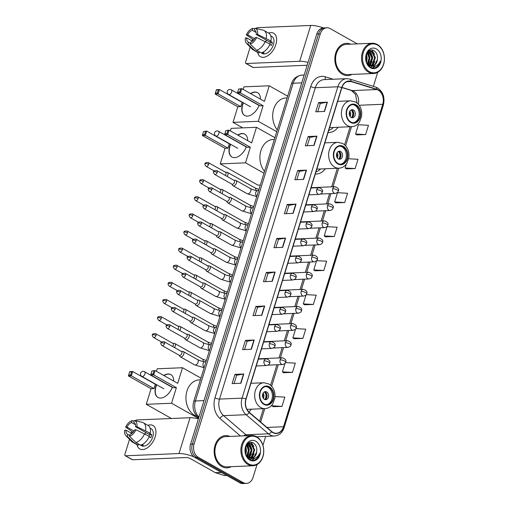 <?xml version="1.0" encoding="UTF-8"?>
<svg xmlns="http://www.w3.org/2000/svg" width="509" height="509" viewBox="0 0 509 509"><rect width="100%" height="100%" fill="white"/><g stroke="black" fill="none" stroke-linecap="round" stroke-linejoin="round"><path stroke-width="0.76" d="M315.306 174.027A17.828 13.476 87.6 0 0 316.274 174.027A17.828 13.476 87.6 0 0 325.327 168.772M248.806 411.902A17.828 13.476 87.6 0 0 251.363 409.191M328.076 132.512A17.828 13.476 87.6 0 0 329.049 132.518A17.828 13.476 87.6 0 0 338.097 127.256M357.331 43.882L330.214 28.612A10.091 7.629 87.6 0 0 326.943 27.798L323.425 27.944A10.091 7.629 87.6 0 0 316.763 34.039L190.576 444.217A10.091 7.629 87.6 0 0 194.807 457.476L239.65 482.736A10.091 7.629 87.6 0 0 242.92 483.55L244.683 483.474A10.091 7.629 87.6 0 1 241.412 482.659A10.091 7.629 87.6 0 0 244.683 483.474L246.445 483.404A10.091 7.629 87.6 0 0 253.1 477.308L257.013 464.59M325.181 27.868A10.091 7.629 87.6 0 0 318.526 33.963L192.338 444.147A10.091 7.629 87.6 0 0 196.569 457.4L241.412 482.659L196.569 457.4A10.091 7.629 87.6 0 1 192.338 444.147L318.526 33.963A10.091 7.629 87.6 0 1 325.181 27.868M350.644 44.162A16.148 12.203 87.6 0 0 346.355 43.335A16.148 12.203 87.6 0 0 334.986 56.461A16.148 12.203 87.6 0 0 342.474 74.295A16.148 12.203 87.6 0 0 347.711 75.599A16.148 12.203 87.6 0 0 351.91 74.416A16.148 12.203 87.6 0 1 347.711 75.599A16.148 12.203 87.6 0 1 342.474 74.295A16.148 12.203 87.6 0 1 334.986 56.461A16.148 12.203 87.6 0 1 346.355 43.335A16.148 12.203 87.6 0 1 350.644 44.162M229.966 436.429A16.148 12.203 87.6 0 0 225.678 435.602A16.148 12.203 87.6 0 0 214.308 448.728A16.148 12.203 87.6 0 0 221.797 466.556A16.148 12.203 87.6 0 0 227.033 467.866A16.148 12.203 87.6 0 0 231.232 466.677A16.148 12.203 87.6 0 1 227.033 467.866L227.033 467.866A16.148 12.203 87.6 0 1 221.797 466.556A16.148 12.203 87.6 0 1 214.308 448.728A16.148 12.203 87.6 0 1 225.678 435.602A16.148 12.203 87.6 0 1 229.966 436.429M378.219 90.144A10.765 8.138 -92.4 0 1 382.73 104.281L283.532 426.739A10.765 8.138 -92.4 0 1 276.425 433.242A10.765 8.138 -92.4 0 1 271.672 431.479L249.308 412.366A10.765 8.138 -92.4 0 1 246.057 399.12L341.844 87.764A10.765 8.138 -92.4 0 1 348.945 81.262A10.765 8.138 -92.4 0 1 351.076 81.548L376.864 89.552A10.765 8.138 -92.4 0 1 378.219 90.144M378.295 89.896A11.033 8.341 87.6 0 0 376.902 89.291L351.121 81.287A11.033 8.341 87.6 0 0 341.654 87.663L245.872 399.011A11.033 8.341 87.6 0 0 249.2 412.589L271.564 431.708A11.033 8.341 87.6 0 0 283.717 426.847L382.921 104.383A11.033 8.341 87.6 0 0 378.295 89.896M273.212 406.691L281.999 406.379L284.849 397.109L275.051 396.581M283.659 372.715L292.446 372.403L295.296 363.133L285.517 362.605M294.113 338.739L302.9 338.428L305.75 329.158L295.914 328.623M304.567 304.764L313.353 304.452L316.204 295.182L306.291 294.641M356.828 134.885L365.615 134.573L368.465 125.303L358.412 124.756L355.562 134.026L356.898 134.936M346.374 168.861L355.161 168.549L358.012 159.279L348.684 158.77M335.921 202.837L344.708 202.525L347.558 193.255L337.512 192.707L334.661 201.978L335.997 202.887M325.474 236.812L334.26 236.5L337.111 227.23L327.058 226.683L324.208 235.953L325.544 236.863M315.02 270.788L323.807 270.476L326.657 261.206L316.63 260.665M326.943 27.798A10.091 7.629 87.6 0 0 320.288 33.893L194.094 444.071A10.091 7.629 87.6 0 0 198.325 457.33L243.168 482.583A10.091 7.629 87.6 0 0 246.445 483.404M262.943 445.324L265.692 436.385M373.371 86.377L377.691 72.323M261.83 315.294L253.03 315.663L255.881 306.399L264.686 306.03L261.83 315.294M251.382 349.269L242.577 349.638L245.427 340.375L254.233 340.006L251.382 349.269M240.929 383.245L232.123 383.614L234.973 374.35L243.779 373.981L240.929 383.245M293.19 213.366L284.385 213.735L287.235 204.465L296.041 204.103L293.19 213.366M303.644 179.391L294.838 179.76L297.689 170.49L306.494 170.127L303.644 179.391M314.098 145.415L305.292 145.784L308.142 136.514L316.948 136.151L314.098 145.415M324.545 111.439L315.745 111.808L318.596 102.538L327.395 102.175L324.545 111.439M272.283 281.318L263.484 281.687L266.334 272.423L275.134 272.054L272.283 281.318M282.737 247.342L273.937 247.711L276.788 238.441L285.587 238.078L282.737 247.342M276.788 238.441L278.448 239.383M275.916 247.628L278.455 239.357L285.314 238.104A2.691 0.744 17.1 0 1 285.587 238.078M266.334 272.423L268.001 273.358M265.463 281.604L268.008 273.333L274.86 272.08A2.691 0.744 17.1 0 1 275.134 272.054M318.596 102.538L320.263 103.48M317.724 111.725L320.269 103.454L327.122 102.201A2.691 0.744 17.1 0 1 327.395 102.175M308.142 136.514L309.809 137.455M307.271 145.701L309.816 137.43L316.668 136.177A2.691 0.744 17.1 0 1 316.948 136.151M297.689 170.49L299.356 171.431M296.817 179.677L299.362 171.406L306.214 170.152A2.691 0.744 17.1 0 1 306.494 170.127M287.235 204.465L288.902 205.407M286.363 213.653L288.908 205.381L295.761 204.128A2.691 0.744 17.1 0 1 296.041 204.103M234.973 374.35L236.64 375.286M234.102 383.531L236.647 375.26L243.499 374.007A2.691 0.744 17.1 0 1 243.779 373.981M245.427 340.375L247.094 341.31M244.555 349.556L247.1 341.284L253.953 340.031A2.691 0.744 17.1 0 1 254.233 340.006M255.881 306.399L257.548 307.334M255.009 315.58L257.554 307.309L264.406 306.055A2.691 0.744 17.1 0 1 264.686 306.03M323.807 270.476L313.754 269.929L316.592 260.71M313.754 269.929L315.09 270.839M334.26 236.5L324.208 235.953M344.708 202.525L334.661 201.978M355.161 168.549L345.115 168.002L346.305 164.121M345.115 168.002L346.444 168.912M365.615 134.573L355.562 134.026M313.353 304.452L303.3 303.905L306.062 294.934M303.3 303.905L304.637 304.815M302.9 338.428L292.853 337.881L295.532 329.158M292.853 337.881L294.183 338.79M292.446 372.403L282.4 371.856L285.002 363.381M282.4 371.856L283.736 372.766M281.999 406.379L271.946 405.832L272.34 404.547M271.946 405.832L273.282 406.742M268.567 33.079A13.457 7.979 119.4 0 1 275.853 44.595A13.457 7.979 119.4 0 1 266.105 56.62A13.457 7.979 119.4 0 1 257.675 52.421A13.457 7.979 119.4 0 0 260.443 56.684A13.457 7.979 119.4 0 0 275.853 44.595A13.457 7.979 119.4 0 0 273.651 33.238A13.457 7.979 119.4 0 0 268.567 33.079M323.489 27.944A13.457 3.735 -162.9 0 0 310.719 25.45L257.242 27.69A1.68 0.999 -60.6 0 0 256.052 28.504M308.04 62.403A13.457 3.735 -162.9 0 0 299.693 61.277L246.222 63.517L253.304 67.506L306.774 65.267A3.366 0.935 17.1 0 1 307.156 65.267M253.304 67.506A1.68 0.999 119.4 0 1 252.954 67.43L245.872 63.44A1.68 0.999 -60.6 0 1 245.599 62.022L250.193 47.082M252.089 40.924L252.572 39.339M245.872 63.44A1.68 0.999 -60.6 0 0 246.222 63.517M254.602 38.716L247.686 34.822A6.725 3.989 119.4 0 1 252.209 30.254L256.161 32.481M255.104 30.546L254.411 30.158A6.725 3.989 119.4 0 1 254.774 30.324A6.725 3.989 119.4 0 1 256.205 34.466L270.368 42.444A6.725 3.989 -60.6 0 1 270.031 43.978A6.725 3.989 -60.6 0 1 269.84 44.544M265.558 41.592A6.725 3.989 119.4 0 1 266.773 40.415M270.794 35.878L271.838 36.463A9.754 5.784 119.4 0 1 273.428 44.697A9.754 5.784 119.4 0 1 262.262 53.464L259.412 51.854M254.411 30.158L254.996 28.262L262.752 30.056A11.103 6.579 119.4 0 1 262.937 30.095A11.103 6.579 119.4 0 1 263.999 30.502L268.72 33.161A11.103 6.579 119.4 0 1 270.928 40.987L270.031 41.025L272.391 42.355A9.754 5.784 119.4 0 1 272.016 43.895A9.754 5.784 119.4 0 1 271.443 45.447L269.789 44.512M261.441 52.821L261.817 53.031A9.754 5.784 119.4 0 0 264.018 52.942L262.854 52.287M269.974 44.079A11.103 6.579 119.4 0 1 261.276 52.866L256.555 50.206L250.148 44.022L250.733 42.126A6.725 3.989 119.4 0 0 255.257 37.551L256.612 37.494L269.974 44.079M250.383 43.259L248.532 42.215L247.947 44.118L254.354 50.296L259.075 52.955L259.425 51.823M259.075 52.955A11.103 6.579 119.4 0 1 257.828 52.51L253.107 49.85A11.103 6.579 119.4 0 1 252.197 49.15L246.464 43.259A8.748 5.185 119.4 0 1 245.383 37.965L246.738 37.908L252.451 41.134M270.928 40.987L257.56 34.408L256.205 34.466M263.999 30.502A11.103 6.579 119.4 0 1 266.207 38.334M265.253 41.42A11.103 6.579 119.4 0 1 256.555 50.206M254.354 50.296A11.103 6.579 119.4 0 1 253.107 49.85M254.996 28.262A8.748 5.185 119.4 0 1 257.56 34.408M256.612 37.494A8.748 5.185 119.4 0 1 250.148 44.022M247.947 44.118A8.748 5.185 119.4 0 1 246.464 43.259M248.532 42.215A6.725 3.989 119.4 0 1 248.169 42.05A6.725 3.989 119.4 0 1 246.738 37.908M247.686 34.822L246.331 34.879L253.673 39.956M246.331 34.879A8.748 5.185 119.4 0 1 252.795 28.351L252.209 30.254M254.824 28.822L252.795 28.351M272.391 42.355L270.368 42.444M261.931 52.669L261.817 53.031M369.356 71.642A14.462 10.931 87.6 0 0 383.589 64.077A14.462 10.931 87.6 0 0 377.525 45.078A14.462 10.931 87.6 0 0 363.292 52.643A14.462 10.931 87.6 0 0 369.356 71.642M368.726 72.278A15.136 11.44 87.6 0 0 373.631 73.506A15.136 11.44 87.6 0 0 384.295 61.201A15.136 11.44 87.6 0 0 377.277 44.48A15.136 11.44 87.6 0 0 372.365 43.252A15.136 11.44 87.6 0 0 361.702 55.557A15.136 11.44 87.6 0 0 368.726 72.278M372.365 43.252L346.4 44.34A15.136 11.44 87.6 0 0 335.736 56.645A15.136 11.44 87.6 0 0 342.754 73.366A15.136 11.44 87.6 0 0 347.666 74.588L373.631 73.506M368.643 51.224L369.509 51.632L372.588 57.746L369.973 64.745L369.241 65.33M368.389 51.434L371.888 57.778L368.879 65.114M371.016 65.96A7.603 5.745 87.6 0 0 371.984 66.03A7.603 5.745 87.6 0 0 377.366 59.61C377.837 55.742 376.832 52.847 374.344 50.919C366.779 45.594 361.963 62.995 370.24 67.118C372.55 68.429 374.821 68.384 377.061 66.978C378.817 65.585 379.949 63.587 380.471 60.965C378.346 65.394 375.197 67.061 371.016 65.96L369.407 65.419L366.728 62.9M368.618 51.237L370.03 50.894L372.302 51.517L375.381 57.632L372.766 64.63L370.66 65.89M371.277 66.062L367.899 64.948M368.98 50.957L370.03 50.894M369.68 50.925L371.602 51.549L374.681 57.657L372.073 64.656L370.304 65.795L372.747 57.542L370.266 51.002M366.302 54.838L366.995 57.981L366.378 61.964M365.996 56.022L366.054 60.775M367.543 52.389L369.795 57.861L367.791 64.223M367.237 52.834L369.095 57.892L367.422 63.829M368.898 65.546L368.548 65.731M370.31 65.992L368.968 66.151L369.96 65.922M377.366 59.61L374.866 64.541L371.685 66.03M376.348 48.909A10.295 7.781 87.6 0 0 366.219 54.291A10.295 7.781 87.6 0 0 370.533 67.812A10.295 7.781 87.6 0 0 380.662 62.429A10.295 7.781 87.6 0 0 376.348 48.909M380.471 60.965L377.513 66.329L375.101 67.869M374.974 66.202L372.384 67.958M371.869 50.073L374.548 54.17M374.821 61.443L372.601 65.852M372.194 66.304L370.819 67.43M372.028 61.564L370.03 65.699M369.687 66.113L369.337 66.475M369.235 61.678L368.102 64.516M375.451 66.049L372.594 67.996M370.075 66.043L369.521 66.628M368.013 51.81L369.954 57.657L368.331 64.713M366.467 54.374L367.161 57.778L366.575 62.518M355.95 105.312A9.086 6.865 87.6 0 0 353.011 104.58A9.086 6.865 87.6 0 0 346.61 111.961A9.086 6.865 87.6 0 0 350.822 121.995A9.086 6.865 87.6 0 0 353.768 122.726A9.086 6.865 87.6 0 0 360.168 115.346A9.086 6.865 87.6 0 0 355.95 105.312M353.214 122.72A9.086 6.865 87.6 0 0 359.106 115.034A9.086 6.865 87.6 0 0 354.856 105.363A9.086 6.865 87.6 0 0 352.457 104.631M328.744 130.342A15.913 12.025 87.6 0 0 333.401 127.454M287.133 97.913L285.893 97.963A18.502 13.985 87.6 0 0 273.473 109.88A18.502 13.985 87.6 0 0 277.297 129.884M353.431 109.995A4.034 3.054 87.6 0 0 352.12 109.664A4.034 3.054 87.6 0 0 349.276 112.947A4.034 3.054 87.6 0 0 351.146 117.407A4.034 3.054 87.6 0 0 352.457 117.732A4.034 3.054 87.6 0 0 355.301 114.455A4.034 3.054 87.6 0 0 353.431 109.995M351.681 117.636A4.034 3.054 87.6 0 0 353.8 114.003A4.034 3.054 87.6 0 0 351.884 110.059A4.034 3.054 87.6 0 0 351.356 109.829M352.177 110.249A5.383 4.066 -92.4 0 1 352.47 117.153M351.452 117.554A4.708 3.557 -92.4 0 0 351.216 110.001L351.255 109.874M351.216 110.001L350.548 110.326M259.157 105.274A13.119 7.781 119.4 0 1 244.683 115.511A13.119 7.781 119.4 0 1 242.538 104.44A13.119 7.781 119.4 0 1 243.168 102.678M242.774 127.88L233.001 122.37L237.798 106.775L215.142 94.012L216.471 89.686L219.424 89.565L242.08 102.328L240.751 106.648L218.094 93.885L215.142 94.012M243.149 89.399L243.932 86.854L269.236 85.792L287.668 96.176M237.798 106.775L240.751 106.648M250.492 93.535A13.119 7.781 119.4 0 1 257.56 92.651A13.119 7.781 119.4 0 1 260.468 99.153M233.001 122.37L258.311 121.314L263.108 105.713L260.156 105.84L237.499 93.077L240.452 92.95L263.108 105.713M240.674 88.999L239.726 92.084L240.452 92.95L241.781 88.63L238.606 89.088L241.781 88.63L264.438 101.393L269.236 85.792M276.737 131.691L258.311 121.314M216.249 90.023L219.424 89.565L218.094 93.885L217.368 93.02L218.316 89.934M215.301 93.109L217.368 93.02M239.726 92.084L237.658 92.174L237.499 93.077M238.606 89.088L237.658 92.174M244.797 115.575A13.119 7.781 119.4 0 1 243.404 102.812M250.727 93.669A13.119 7.781 119.4 0 1 255.06 92.167A13.119 7.781 119.4 0 1 257.675 92.721M249.913 106.476A2.691 1.597 -60.6 0 0 250.034 106.559A2.691 1.597 -60.6 0 0 250.593 106.686M343.181 146.827A9.086 6.865 87.6 0 0 340.235 146.089A9.086 6.865 87.6 0 0 333.84 153.476A9.086 6.865 87.6 0 0 338.052 163.504A9.086 6.865 87.6 0 0 340.998 164.242A9.086 6.865 87.6 0 0 347.392 156.861A9.086 6.865 87.6 0 0 343.181 146.827M340.445 164.235A9.086 6.865 87.6 0 0 346.336 156.543A9.086 6.865 87.6 0 0 342.08 146.872A9.086 6.865 87.6 0 0 339.688 146.147M315.974 171.851A15.913 12.025 87.6 0 0 320.632 168.963M274.357 139.421L273.123 139.472A18.502 13.985 87.6 0 0 260.697 151.396A18.502 13.985 87.6 0 0 264.521 171.399M340.655 151.504A4.034 3.054 87.6 0 0 339.35 151.179A4.034 3.054 87.6 0 0 336.506 154.462A4.034 3.054 87.6 0 0 338.377 158.916A4.034 3.054 87.6 0 0 339.688 159.247A4.034 3.054 87.6 0 0 342.532 155.964A4.034 3.054 87.6 0 0 340.655 151.504M338.911 159.145A4.034 3.054 87.6 0 0 341.03 155.519A4.034 3.054 87.6 0 0 339.115 151.567A4.034 3.054 87.6 0 0 338.58 151.345M339.408 151.758A5.383 4.066 -92.4 0 1 339.694 158.662M338.682 159.069A4.708 3.557 -92.4 0 0 338.44 151.517L338.485 151.383M338.44 151.517L337.779 151.841M246.381 146.783A13.119 7.781 119.4 0 1 231.907 157.026A13.119 7.781 119.4 0 1 229.769 145.956A13.119 7.781 119.4 0 1 230.399 144.193M260.322 185.06L257.993 185.155L220.232 163.885L225.029 148.284L202.372 135.521L203.479 131.532L206.654 131.074L229.311 143.837L227.981 148.164L205.318 135.4L202.372 135.521M230.373 130.908L231.156 128.363L256.466 127.307L274.892 137.684M225.029 148.284L227.981 148.164M237.716 135.044A13.119 7.781 119.4 0 1 244.784 134.166A13.119 7.781 119.4 0 1 247.692 140.669M220.232 163.885L245.535 162.823L250.339 147.228L247.387 147.349L224.73 134.586L227.676 134.465L250.339 147.228M227.905 130.508L226.957 133.6L227.676 134.465L229.012 130.139L225.837 130.597L229.012 130.139L251.669 142.902L256.466 127.307M263.967 173.206L245.535 162.823M203.479 131.532L206.654 131.074L205.318 135.4L204.599 134.535L205.547 131.449M202.531 134.624L204.599 134.535M226.957 133.6L224.889 133.689L224.73 134.586M225.837 130.597L224.889 133.689M232.028 157.09A13.119 7.781 119.4 0 1 230.634 144.327M237.957 135.178A13.119 7.781 119.4 0 1 242.29 133.682A13.119 7.781 119.4 0 1 244.905 134.23M237.143 147.992A2.691 1.597 -60.6 0 0 237.264 148.074A2.691 1.597 -60.6 0 0 237.824 148.195M269.216 387.254A9.086 6.865 87.6 0 0 266.271 386.516A9.086 6.865 87.6 0 0 259.876 393.902A9.086 6.865 87.6 0 0 264.088 403.93A9.086 6.865 87.6 0 0 267.034 404.668A9.086 6.865 87.6 0 0 273.428 397.281A9.086 6.865 87.6 0 0 269.216 387.254M266.481 404.661A9.086 6.865 87.6 0 0 272.372 396.969A9.086 6.865 87.6 0 0 268.116 387.298A9.086 6.865 87.6 0 0 265.723 386.566M200.393 379.848L199.159 379.899A18.502 13.985 87.6 0 0 186.122 394.939A18.502 13.985 87.6 0 0 194.705 415.376A18.502 13.985 87.6 0 0 197.11 416.407M266.691 391.93A4.034 3.054 87.6 0 0 265.386 391.606A4.034 3.054 87.6 0 0 262.542 394.889A4.034 3.054 87.6 0 0 264.413 399.342A4.034 3.054 87.6 0 0 265.723 399.673A4.034 3.054 87.6 0 0 268.561 396.39A4.034 3.054 87.6 0 0 266.691 391.93M264.947 399.571A4.034 3.054 87.6 0 0 267.06 395.945A4.034 3.054 87.6 0 0 265.151 391.994A4.034 3.054 87.6 0 0 264.616 391.771M265.443 392.184A5.383 4.066 -92.4 0 1 265.73 399.088M264.718 399.489A4.708 3.557 -92.4 0 0 264.476 391.943L264.521 391.809M264.476 391.943L263.815 392.267M172.417 387.209A13.119 7.781 119.4 0 1 157.943 397.453A13.119 7.781 119.4 0 1 155.799 386.382A13.119 7.781 119.4 0 1 156.435 384.619M171.45 418.493L146.268 404.311L151.065 388.711L128.408 375.947L129.738 371.627L132.684 371.5L155.347 384.263L154.017 388.59L131.354 375.827L128.408 375.947M156.409 371.335L157.192 368.79L182.502 367.727L200.928 378.111M151.065 388.711L154.017 388.59M163.752 375.47A13.119 7.781 119.4 0 1 170.82 374.592A13.119 7.781 119.4 0 1 173.728 381.088M146.268 404.311L171.571 403.249L176.375 387.654L173.423 387.775L150.766 375.012L153.712 374.891L176.375 387.654M153.941 370.934L152.993 374.026L153.712 374.891L155.041 370.565L151.873 371.023L155.041 370.565L177.705 383.328L182.502 367.727M198.51 418.423L171.571 403.249M129.515 371.958L132.684 371.5L131.354 375.827L130.635 374.961L131.583 371.869M128.567 375.05L130.635 374.961M152.993 374.026L150.925 374.109L150.766 375.012M151.873 371.023L150.925 374.109M158.064 397.516A13.119 7.781 119.4 0 1 156.67 384.753M163.993 375.604A13.119 7.781 119.4 0 1 168.326 374.109A13.119 7.781 119.4 0 1 170.941 374.656M163.173 388.418A2.691 1.597 -60.6 0 0 163.3 388.501A2.691 1.597 -60.6 0 0 163.86 388.621M227.129 176.438A3.029 1.794 -60.6 0 0 227.911 174.911A3.029 1.794 -60.6 0 0 227.415 172.36A3.029 1.794 -60.6 0 0 226.868 172.214A3.029 1.794 -60.6 0 0 226.785 172.22M225.264 175.389A2.189 1.298 -60.6 0 0 225.945 174.142A2.189 1.298 -60.6 0 0 225.589 172.297L208.264 162.536C205.763 162.53 204.707 162.95 205.102 163.796A2.189 0.604 -162.9 0 1 205.655 163.58A2.189 0.604 17.1 0 1 208.62 164.382A2.189 1.298 -60.6 0 0 208.264 162.536M221.867 193.547A3.029 1.794 -60.6 0 0 222.649 192.027A3.029 1.794 -60.6 0 0 222.153 189.469A3.029 1.794 -60.6 0 0 221.6 189.329A3.029 1.794 -60.6 0 0 221.523 189.329M219.996 192.497A2.189 1.298 -60.6 0 0 220.683 191.25A2.189 1.298 -60.6 0 0 220.321 189.405L203.002 179.645C200.501 179.645 199.445 180.065 199.833 180.911A2.189 0.604 -162.9 0 1 200.393 180.689A2.189 0.604 17.1 0 1 203.358 181.49A2.189 1.298 -60.6 0 0 203.002 179.645M216.599 210.662A3.029 1.794 -60.6 0 0 217.381 209.135A3.029 1.794 -60.6 0 0 216.885 206.584A3.029 1.794 -60.6 0 0 216.338 206.438A3.029 1.794 -60.6 0 0 216.255 206.438M214.734 209.606A2.189 1.298 -60.6 0 0 215.415 208.366A2.189 1.298 -60.6 0 0 215.059 206.52L197.734 196.76C195.233 196.754 194.183 197.174 194.572 198.02A2.189 0.604 -162.9 0 1 195.125 197.804A2.189 0.604 17.1 0 1 198.09 198.605A2.189 1.298 -60.6 0 0 197.734 196.76M211.337 227.771A3.029 1.794 -60.6 0 0 212.119 226.251A3.029 1.794 -60.6 0 0 211.623 223.693A3.029 1.794 -60.6 0 0 211.07 223.553A3.029 1.794 -60.6 0 0 210.993 223.553M209.473 226.721A2.189 1.298 -60.6 0 0 210.153 225.474A2.189 1.298 -60.6 0 0 209.797 223.629L192.472 213.869C189.972 213.869 188.915 214.289 189.31 215.135A2.189 0.604 -162.9 0 1 189.863 214.913A2.189 0.604 17.1 0 1 192.828 215.714A2.189 1.298 -60.6 0 0 192.472 213.869M206.075 244.88A3.029 1.794 -60.6 0 0 206.851 243.359A3.029 1.794 -60.6 0 0 206.361 240.808A3.029 1.794 -60.6 0 0 205.808 240.662A3.029 1.794 -60.6 0 0 205.731 240.662M204.204 243.83A2.189 1.298 -60.6 0 0 204.885 242.583A2.189 1.298 -60.6 0 0 204.529 240.738L187.204 230.984C184.71 230.978 183.654 231.398 184.042 232.244A2.189 0.604 -162.9 0 1 184.602 232.021A2.189 0.604 17.1 0 1 187.566 232.829A2.189 1.298 -60.6 0 0 187.204 230.984M200.807 261.995A3.029 1.794 -60.6 0 0 201.589 260.474A3.029 1.794 -60.6 0 0 201.093 257.917A3.029 1.794 -60.6 0 0 200.546 257.777A3.029 1.794 -60.6 0 0 200.463 257.777M198.943 260.945A2.189 1.298 -60.6 0 0 199.623 259.698A2.189 1.298 -60.6 0 0 199.267 257.853L181.942 248.093C179.442 248.087 178.385 248.513 178.78 249.359A2.189 0.604 -162.9 0 1 179.333 249.136A2.189 0.604 17.1 0 1 182.298 249.938A2.189 1.298 -60.6 0 0 181.942 248.093M195.545 279.104A3.029 1.794 -60.6 0 0 196.328 277.583A3.029 1.794 -60.6 0 0 195.831 275.025A3.029 1.794 -60.6 0 0 195.278 274.885A3.029 1.794 -60.6 0 0 195.202 274.885M193.681 278.054A2.189 1.298 -60.6 0 0 194.362 276.807A2.189 1.298 -60.6 0 0 193.999 274.962L176.68 265.208C174.18 265.202 173.124 265.622 173.518 266.468A2.189 0.604 -162.9 0 1 174.072 266.245A2.189 0.604 17.1 0 1 177.037 267.053A2.189 1.298 -60.6 0 0 176.68 265.208M190.277 296.219A3.029 1.794 -60.6 0 0 191.06 294.692A3.029 1.794 -60.6 0 0 190.57 292.141A3.029 1.794 -60.6 0 0 190.016 291.994A3.029 1.794 -60.6 0 0 189.933 292.001M188.413 295.169A2.189 1.298 -60.6 0 0 189.093 293.922A2.189 1.298 -60.6 0 0 188.737 292.077L171.412 282.317C168.912 282.31 167.862 282.73 168.25 283.577A2.189 0.604 -162.9 0 1 168.81 283.36A2.189 0.604 17.1 0 1 171.768 284.162A2.189 1.298 -60.6 0 0 171.412 282.317M185.015 313.328A3.029 1.794 -60.6 0 0 185.798 311.807A3.029 1.794 -60.6 0 0 185.301 309.249A3.029 1.794 -60.6 0 0 184.754 309.109A3.029 1.794 -60.6 0 0 184.672 309.109M183.151 312.278A2.189 1.298 -60.6 0 0 183.832 311.031A2.189 1.298 -60.6 0 0 183.475 309.186L166.15 299.426C163.65 299.426 162.594 299.846 162.988 300.692A2.189 0.604 -162.9 0 1 163.542 300.469A2.189 0.604 17.1 0 1 166.507 301.271A2.189 1.298 -60.6 0 0 166.15 299.426M179.753 330.443A3.029 1.794 -60.6 0 0 180.536 328.916A3.029 1.794 -60.6 0 0 180.04 326.364A3.029 1.794 -60.6 0 0 179.486 326.218A3.029 1.794 -60.6 0 0 179.41 326.218M177.883 329.387A2.189 1.298 -60.6 0 0 178.57 328.146A2.189 1.298 -60.6 0 0 178.207 326.301L160.889 316.541C158.388 316.534 157.332 316.954 157.72 317.801A2.189 0.604 -162.9 0 1 158.28 317.584A2.189 0.604 17.1 0 1 161.245 318.386A2.189 1.298 -60.6 0 0 160.889 316.541M174.485 347.552A3.029 1.794 -60.6 0 0 175.268 346.031A3.029 1.794 -60.6 0 0 174.772 343.473A3.029 1.794 -60.6 0 0 174.224 343.333A3.029 1.794 -60.6 0 0 174.142 343.333M172.621 346.502A2.189 1.298 -60.6 0 0 173.302 345.255A2.189 1.298 -60.6 0 0 172.945 343.41L155.62 333.649C153.12 333.649 152.07 334.069 152.458 334.916A2.189 0.604 -162.9 0 1 153.012 334.693A2.189 0.604 17.1 0 1 155.977 335.495A2.189 1.298 -60.6 0 0 155.62 333.649M231.811 184.093L232.581 185.327A3.029 1.794 -60.6 0 0 232.988 185.721A3.029 1.794 -60.6 0 0 233.625 185.868A3.029 1.794 -60.6 0 0 236.278 183.488A3.029 1.794 -60.6 0 0 235.966 180.447A3.029 1.794 -60.6 0 0 235.412 180.307A3.029 1.794 -60.6 0 0 235.33 180.307M217.165 172.468A2.189 1.298 -60.6 0 1 214.664 174.434L231.989 184.194A2.189 1.298 -60.6 0 0 232.441 184.296A2.189 1.298 -60.6 0 0 234.49 182.228A2.189 1.298 -60.6 0 0 234.134 180.383L216.809 170.623C214.308 170.617 213.258 171.043 213.646 171.889A2.189 0.604 -162.9 0 1 214.2 171.667A2.189 0.604 17.1 0 1 217.165 172.468A2.189 1.298 -60.6 0 0 216.809 170.623M226.543 201.201L227.319 202.436A3.029 1.794 -60.6 0 0 227.727 202.837A3.029 1.794 -60.6 0 0 228.356 202.976A3.029 1.794 -60.6 0 0 231.016 200.603A3.029 1.794 -60.6 0 0 230.698 197.556A3.029 1.794 -60.6 0 0 230.144 197.416A3.029 1.794 -60.6 0 0 230.068 197.416M211.903 189.583A2.189 1.298 -60.6 0 1 209.403 191.543L226.721 201.303A2.189 1.298 -60.6 0 0 227.179 201.405A2.189 1.298 -60.6 0 0 229.228 199.337A2.189 1.298 -60.6 0 0 228.872 197.492L211.547 187.738C209.046 187.732 207.99 188.152 208.385 188.998A2.189 0.604 -162.9 0 1 208.938 188.775A2.189 0.604 17.1 0 1 211.903 189.583A2.189 1.298 -60.6 0 0 211.547 187.738M221.281 218.316L222.058 219.551A3.029 1.794 -60.6 0 0 222.465 219.945A3.029 1.794 -60.6 0 0 223.095 220.085A3.029 1.794 -60.6 0 0 225.748 217.712A3.029 1.794 -60.6 0 0 225.436 214.671A3.029 1.794 -60.6 0 0 224.883 214.524A3.029 1.794 -60.6 0 0 224.806 214.531M206.641 206.692A2.189 1.298 -60.6 0 1 204.134 208.658L221.46 218.418A2.189 1.298 -60.6 0 0 221.918 218.52A2.189 1.298 -60.6 0 0 223.96 216.452A2.189 1.298 -60.6 0 0 223.604 214.607L206.279 204.847C203.785 204.841 202.728 205.261 203.116 206.107A2.189 0.604 -162.9 0 1 203.676 205.891A2.189 0.604 17.1 0 1 206.641 206.692A2.189 1.298 -60.6 0 0 206.279 204.847M216.02 235.425L216.789 236.66A3.029 1.794 -60.6 0 0 217.197 237.06A3.029 1.794 -60.6 0 0 217.827 237.2A3.029 1.794 -60.6 0 0 220.486 234.827A3.029 1.794 -60.6 0 0 220.168 231.78A3.029 1.794 -60.6 0 0 219.621 231.64A3.029 1.794 -60.6 0 0 219.538 231.64M201.373 223.801A2.189 1.298 -60.6 0 1 198.873 225.767L216.198 235.527A2.189 1.298 -60.6 0 0 216.649 235.629A2.189 1.298 -60.6 0 0 218.698 233.561A2.189 1.298 -60.6 0 0 218.342 231.716L201.017 221.956C198.516 221.956 197.467 222.376 197.855 223.222A2.189 0.604 -162.9 0 1 198.408 222.999A2.189 0.604 17.1 0 1 201.373 223.801A2.189 1.298 -60.6 0 0 201.017 221.956M210.751 252.54L211.528 253.768A3.029 1.794 -60.6 0 0 211.935 254.169A3.029 1.794 -60.6 0 0 212.565 254.309A3.029 1.794 -60.6 0 0 215.218 251.936A3.029 1.794 -60.6 0 0 214.906 248.895A3.029 1.794 -60.6 0 0 214.353 248.748A3.029 1.794 -60.6 0 0 214.276 248.748M196.111 240.916A2.189 1.298 -60.6 0 1 193.605 242.882L210.93 252.636A2.189 1.298 -60.6 0 0 211.388 252.744A2.189 1.298 -60.6 0 0 213.436 250.676A2.189 1.298 -60.6 0 0 213.08 248.831L195.755 239.071C193.255 239.065 192.198 239.484 192.593 240.331A2.189 0.604 -162.9 0 1 193.146 240.114A2.189 0.604 17.1 0 1 196.111 240.916A2.189 1.298 -60.6 0 0 195.755 239.071M205.49 269.649L206.26 270.883A3.029 1.794 -60.6 0 0 206.673 271.278A3.029 1.794 -60.6 0 0 207.303 271.424A3.029 1.794 -60.6 0 0 209.956 269.045A3.029 1.794 -60.6 0 0 209.644 266.003A3.029 1.794 -60.6 0 0 209.091 265.863A3.029 1.794 -60.6 0 0 209.014 265.863M190.85 258.025A2.189 1.298 -60.6 0 1 188.343 259.991L205.668 269.751A2.189 1.298 -60.6 0 0 206.12 269.853A2.189 1.298 -60.6 0 0 208.168 267.785A2.189 1.298 -60.6 0 0 207.812 265.94L190.487 256.18C187.986 256.18 186.937 256.6 187.325 257.446A2.189 0.604 -162.9 0 1 187.885 257.223A2.189 0.604 17.1 0 1 190.85 258.025A2.189 1.298 -60.6 0 0 190.487 256.18M200.228 286.764L200.998 287.992A3.029 1.794 -60.6 0 0 201.405 288.393A3.029 1.794 -60.6 0 0 202.035 288.533A3.029 1.794 -60.6 0 0 204.694 286.16A3.029 1.794 -60.6 0 0 204.376 283.119A3.029 1.794 -60.6 0 0 203.829 282.972A3.029 1.794 -60.6 0 0 203.746 282.972M185.581 275.14A2.189 1.298 -60.6 0 1 183.081 277.106L200.4 286.86A2.189 1.298 -60.6 0 0 200.858 286.961A2.189 1.298 -60.6 0 0 202.906 284.894A2.189 1.298 -60.6 0 0 202.55 283.049L185.225 273.295C182.725 273.288 181.668 273.708 182.063 274.555A2.189 0.604 -162.9 0 1 182.616 274.332A2.189 0.604 17.1 0 1 185.581 275.14A2.189 1.298 -60.6 0 0 185.225 273.295M194.96 303.873L195.736 305.107A3.029 1.794 -60.6 0 0 196.143 305.502A3.029 1.794 -60.6 0 0 196.773 305.648A3.029 1.794 -60.6 0 0 199.426 303.269A3.029 1.794 -60.6 0 0 199.114 300.227A3.029 1.794 -60.6 0 0 198.561 300.087A3.029 1.794 -60.6 0 0 198.485 300.087M180.32 292.249A2.189 1.298 -60.6 0 1 177.813 294.215L195.138 303.975A2.189 1.298 -60.6 0 0 195.596 304.077A2.189 1.298 -60.6 0 0 197.645 302.009A2.189 1.298 -60.6 0 0 197.282 300.164L179.963 290.404C177.463 290.397 176.407 290.824 176.795 291.67A2.189 0.604 -162.9 0 1 177.355 291.447A2.189 0.604 17.1 0 1 180.32 292.249A2.189 1.298 -60.6 0 0 179.963 290.404M189.698 320.982L190.468 322.216A3.029 1.794 -60.6 0 0 190.875 322.617A3.029 1.794 -60.6 0 0 191.511 322.757A3.029 1.794 -60.6 0 0 194.164 320.384A3.029 1.794 -60.6 0 0 193.846 317.336A3.029 1.794 -60.6 0 0 193.299 317.196A3.029 1.794 -60.6 0 0 193.216 317.196M175.051 309.364A2.189 1.298 -60.6 0 1 172.551 311.323L189.876 321.084A2.189 1.298 -60.6 0 0 190.328 321.185A2.189 1.298 -60.6 0 0 192.377 319.118A2.189 1.298 -60.6 0 0 192.02 317.272L174.695 307.519C172.195 307.512 171.145 307.932 171.533 308.778A2.189 0.604 -162.9 0 1 172.087 308.556A2.189 0.604 17.1 0 1 175.051 309.364A2.189 1.298 -60.6 0 0 174.695 307.519M184.43 338.097L185.206 339.331A3.029 1.794 -60.6 0 0 185.613 339.726A3.029 1.794 -60.6 0 0 186.243 339.866A3.029 1.794 -60.6 0 0 188.903 337.492A3.029 1.794 -60.6 0 0 188.584 334.451A3.029 1.794 -60.6 0 0 188.031 334.305A3.029 1.794 -60.6 0 0 187.955 334.311M169.79 326.473A2.189 1.298 -60.6 0 1 167.289 328.439L184.608 338.199A2.189 1.298 -60.6 0 0 185.066 338.3A2.189 1.298 -60.6 0 0 187.115 336.233A2.189 1.298 -60.6 0 0 186.758 334.388L169.433 324.627C166.933 324.621 165.877 325.041 166.271 325.887A2.189 0.604 -162.9 0 1 166.825 325.671A2.189 0.604 17.1 0 1 169.79 326.473A2.189 1.298 -60.6 0 0 169.433 324.627M179.168 355.206L179.944 356.44A3.029 1.794 -60.6 0 0 180.351 356.841A3.029 1.794 -60.6 0 0 180.981 356.981A3.029 1.794 -60.6 0 0 183.634 354.608A3.029 1.794 -60.6 0 0 183.323 351.56A3.029 1.794 -60.6 0 0 182.769 351.42A3.029 1.794 -60.6 0 0 182.693 351.42M164.528 343.581A2.189 1.298 -60.6 0 1 162.021 345.547L179.346 355.307A2.189 1.298 -60.6 0 0 179.804 355.409A2.189 1.298 -60.6 0 0 181.847 353.341A2.189 1.298 -60.6 0 0 181.49 351.496L164.165 341.736C161.671 341.736 160.615 342.156 161.003 343.002A2.189 0.604 -162.9 0 1 161.563 342.78A2.189 0.604 17.1 0 1 164.528 343.581A2.189 1.298 -60.6 0 0 164.165 341.736M147.89 425.346A13.457 7.979 119.4 0 1 155.175 436.862A13.457 7.979 119.4 0 1 145.428 448.887A13.457 7.979 119.4 0 1 136.997 444.688A13.457 7.979 119.4 0 0 139.765 448.951A13.457 7.979 119.4 0 0 155.175 436.862A13.457 7.979 119.4 0 0 152.974 425.505A13.457 7.979 119.4 0 0 147.89 425.346M198.383 418.843A13.457 3.735 -162.9 0 0 190.042 417.717L136.565 419.957A1.68 0.999 -60.6 0 0 135.375 420.771M193.884 456.859A13.457 3.735 -162.9 0 0 179.015 453.544L125.545 455.784L132.626 459.773L186.097 457.534A3.366 0.935 17.1 0 1 190.659 458.774L215.339 472.67L221.339 472.422M132.626 459.773A1.68 0.999 119.4 0 1 132.276 459.697L125.195 455.708A1.68 0.999 -60.6 0 1 124.921 454.289L129.515 439.35M131.411 433.191L131.895 431.607M125.195 455.708A1.68 0.999 -60.6 0 0 125.545 455.784M226.817 475.508L224.844 475.591A1.68 1.272 -92.4 0 1 224.507 475.546L215.549 472.766A1.68 1.272 -92.4 0 1 215.339 472.67M133.924 430.983L127.008 427.089A6.725 3.989 119.4 0 1 131.532 422.521L135.489 424.748M134.427 422.814L133.733 422.425A6.725 3.989 119.4 0 1 134.096 422.591A6.725 3.989 119.4 0 1 135.534 426.733L149.691 434.711A6.725 3.989 -60.6 0 1 149.36 436.245A6.725 3.989 -60.6 0 1 149.162 436.811M144.88 433.859A6.725 3.989 119.4 0 1 146.096 432.682M150.117 428.145L151.16 428.731A9.754 5.784 119.4 0 1 152.751 436.964A9.754 5.784 119.4 0 1 141.585 445.731L138.734 444.122M133.733 422.425L134.319 420.529L142.075 422.324A11.103 6.579 119.4 0 1 142.259 422.362A11.103 6.579 119.4 0 1 143.322 422.769L148.043 425.429A11.103 6.579 119.4 0 1 150.25 433.254L149.36 433.293L151.714 434.622A9.754 5.784 119.4 0 1 151.338 436.162A9.754 5.784 119.4 0 1 150.766 437.715L149.112 436.779M140.764 445.089L141.139 445.299A9.754 5.784 119.4 0 0 143.341 445.21L142.176 444.554M149.296 436.347A11.103 6.579 119.4 0 1 140.599 445.133L135.878 442.474L129.471 436.289L130.056 434.387A6.725 3.989 119.4 0 0 134.58 429.819L135.935 429.761L149.296 436.347M129.706 435.526L127.854 434.482L127.269 436.378L133.676 442.563L138.397 445.222L138.747 444.09M138.397 445.222A11.103 6.579 119.4 0 1 137.15 444.777L132.429 442.117A11.103 6.579 119.4 0 1 131.526 441.418L125.787 435.526A8.748 5.185 119.4 0 1 124.705 430.232L126.06 430.175L131.774 433.401M150.25 433.254L136.883 426.676L135.534 426.733M143.322 422.769A11.103 6.579 119.4 0 1 145.529 430.601M144.575 433.687A11.103 6.579 119.4 0 1 135.878 442.474M133.676 442.563A11.103 6.579 119.4 0 1 132.429 442.117M134.319 420.529A8.748 5.185 119.4 0 1 136.883 426.676M135.935 429.761A8.748 5.185 119.4 0 1 129.471 436.289M127.269 436.378A8.748 5.185 119.4 0 1 125.787 435.526M127.854 434.482A6.725 3.989 119.4 0 1 127.492 434.317A6.725 3.989 119.4 0 1 126.06 430.175M127.008 427.089L125.653 427.146L132.995 432.224M125.653 427.146A8.748 5.185 119.4 0 1 132.117 420.619L131.532 422.521M134.147 421.089L132.117 420.619M151.714 434.622L149.691 434.711M141.254 444.936L141.139 445.299M248.678 463.909A14.462 10.931 87.6 0 0 262.911 456.344A14.462 10.931 87.6 0 0 256.848 437.346A14.462 10.931 87.6 0 0 242.615 444.911A14.462 10.931 87.6 0 0 248.678 463.909M248.048 464.545A15.136 11.44 87.6 0 0 252.954 465.773A15.136 11.44 87.6 0 0 263.617 453.468A15.136 11.44 87.6 0 0 256.6 436.747A15.136 11.44 87.6 0 0 251.688 435.519A15.136 11.44 87.6 0 0 241.024 447.825A15.136 11.44 87.6 0 0 248.048 464.545M251.688 435.519L225.722 436.607A15.136 11.44 87.6 0 0 215.059 448.913A15.136 11.44 87.6 0 0 222.077 465.633A15.136 11.44 87.6 0 0 226.989 466.855L252.954 465.773M247.966 443.492L248.831 443.899L251.91 450.013L249.295 457.012L248.564 457.597M247.711 443.702L251.211 450.045L248.201 457.381M250.339 458.227A7.603 5.745 87.6 0 0 251.306 458.297A7.603 5.745 87.6 0 0 256.689 451.877C257.16 448.009 256.154 445.114 253.667 443.186C246.101 437.861 241.285 455.262 249.563 459.385C251.872 460.696 254.144 460.651 256.383 459.245C258.139 457.852 259.272 455.848 259.794 453.233C257.669 457.661 254.519 459.328 250.339 458.227L248.729 457.686L246.051 455.161M247.94 443.504L249.353 443.161L251.624 443.784L254.704 449.899L252.095 456.897L249.983 458.157M250.6 458.329L247.221 457.216M248.303 443.224L249.353 443.161M249.003 443.193L250.924 443.816L254.004 449.924L251.395 456.923L249.626 458.062M245.624 447.099L246.324 450.249L245.701 454.232M245.319 448.289L245.376 453.042M246.865 444.656L249.117 450.128L247.113 456.49M246.56 445.101L248.417 450.16L246.744 456.096M248.22 457.814L247.87 457.998M249.633 458.259L248.589 458.412M249.283 458.189L248.284 458.412M256.689 451.877L254.188 456.808L251.007 458.297M255.671 441.176A10.295 7.781 87.6 0 0 245.542 446.558A10.295 7.781 87.6 0 0 249.855 460.079A10.295 7.781 87.6 0 0 259.984 454.696A10.295 7.781 87.6 0 0 255.671 441.176M259.794 453.233L256.841 458.596L254.424 460.136M254.296 458.469L251.707 460.225M251.191 442.34L253.87 446.438M254.144 453.71L251.923 458.119M251.516 458.571L250.142 459.697M251.351 453.824L249.353 457.966M249.009 458.374L248.659 458.743M248.557 453.945L247.425 456.783M254.774 458.316L251.917 460.263M249.588 443.269L252.07 449.81L249.614 458.055M249.397 458.31L248.844 458.889M247.336 444.077L249.276 449.924L247.654 456.974M245.79 446.641L246.483 450.045L245.898 454.785M316.763 34.039L320.288 33.893M239.65 482.736L243.168 482.583M194.807 457.476L198.325 457.33M190.576 444.217L194.094 444.071M198.803 417.488A6.725 3.601 130.5 0 1 197.778 417.024C193.471 412.818 192.109 407.69 193.687 401.652L291.441 83.902C292.904 78.87 296.429 75.936 302.028 75.09A13.457 10.174 87.6 0 0 293.152 83.222L301.748 82.859M291.441 83.902A6.725 1.871 17.1 0 1 293.152 83.222L195.399 400.971L203.994 400.608M193.687 401.652A6.725 1.871 17.1 0 1 195.399 400.971A13.457 10.174 87.6 0 0 198.936 417.056M382.73 104.281L359.119 105.268M358.349 104.307A10.765 8.138 87.6 0 0 353.57 91.175A10.765 8.138 87.6 0 0 352.215 90.583L341.959 87.402M283.717 426.847A3.366 0.935 17.1 0 1 284.162 427.554L383.36 105.089C385.097 97.594 383.162 91.868 377.57 87.917L375.642 87.084A3.366 2.125 107.2 0 1 376.902 89.291M245.872 399.011A3.366 0.935 -162.9 0 0 242.061 398.14L337.842 86.791A3.366 0.935 17.1 0 1 341.654 87.663M249.2 412.589A3.366 1.801 130.5 0 1 246.114 414.701A13.457 10.174 -92.4 0 1 242.061 398.14L219.525 399.088A13.457 10.174 87.6 0 0 223.585 415.649L245.949 434.762A13.457 10.174 87.6 0 0 247.247 435.71M375.642 87.084L349.861 79.08A3.366 2.125 107.2 0 1 351.121 81.287M310.751 86.498A3.366 0.935 17.1 0 0 315.306 87.733L337.842 86.791A13.457 10.174 -92.4 0 1 346.718 78.666L324.188 79.608A13.457 10.174 87.6 0 0 315.306 87.733L219.525 399.088A3.366 0.935 17.1 0 1 214.963 397.847L310.751 86.498A16.822 12.712 -92.4 0 1 325.181 76.783L333.083 79.232M271.564 431.708A3.366 1.801 130.5 0 1 268.485 433.821L246.114 414.701L223.585 415.649A3.366 1.801 -49.5 0 0 220.034 418.551A16.822 12.712 -92.4 0 1 214.963 397.847M284.162 427.554C282.374 432.733 279.136 435.551 274.427 436.016A13.457 10.174 -92.4 0 1 268.485 433.821L245.949 434.762A3.366 1.801 -49.5 0 0 243.766 435.85M383.36 105.089A3.366 0.935 -162.9 0 0 382.921 104.383M240.445 435.99L220.034 418.551M325.181 76.783A3.366 2.125 -72.8 0 0 325.792 79.538M283.532 426.739L266.939 427.433M260.64 422.056L264.769 408.632M271.647 386.28L278.283 364.705M280.383 357.884L283.551 347.596M285.644 340.776L288.813 330.481M290.913 323.66L294.075 313.372M296.174 306.552L299.343 296.263M301.443 289.436L304.605 279.148M306.704 272.328L309.866 262.04M311.966 255.219L315.135 244.924M317.234 238.104L320.396 227.816M322.496 220.995L325.665 210.701M327.758 203.88L330.926 193.592M333.026 186.771L338.733 168.205M345.611 145.854L351.509 126.696M376.864 89.552L352.215 90.583A6.057 3.83 -72.8 0 1 351.369 90.475L341.914 87.542M351.076 81.548L346.845 81.726M282.463 247.355L285.314 238.104M292.917 213.379L295.761 204.128M303.37 179.403L306.214 170.152M313.824 145.428L316.668 136.177M324.278 111.452L327.122 102.201M272.016 281.331L274.86 272.08M261.562 315.306L264.406 306.055M251.109 349.282L253.953 340.031M240.655 383.258L243.499 374.007M299.693 61.277L310.719 25.45M350.682 122.459A9.588 7.247 87.6 0 0 360.111 117.445A9.588 7.247 87.6 0 0 356.096 104.854A9.588 7.247 87.6 0 0 346.661 109.868A9.588 7.247 87.6 0 0 350.682 122.459M329.584 127.613L351.732 126.684A12.954 9.792 -92.4 0 1 347.526 125.64A12.954 9.792 -92.4 0 1 341.52 111.337A12.954 9.792 -92.4 0 1 350.644 100.807L337.664 101.348M259.075 105.465L231.22 89.769A2.691 1.597 119.4 0 1 231.659 92.04A2.691 1.597 119.4 0 1 229.139 94.585A2.691 1.597 119.4 0 1 228.579 94.464L250.167 106.623M349.848 111.197A3.907 2.952 -92.4 0 1 350.065 116.396M349.435 112.165A3.703 2.8 -92.4 0 1 349.575 115.467M337.906 163.968A9.588 7.247 87.6 0 0 347.342 158.954A9.588 7.247 87.6 0 0 343.327 146.363A9.588 7.247 87.6 0 0 333.891 151.377A9.588 7.247 87.6 0 0 337.906 163.968M316.814 169.128L338.956 168.199A12.954 9.792 -92.4 0 1 334.757 167.149A12.954 9.792 -92.4 0 1 328.75 152.846A12.954 9.792 -92.4 0 1 337.874 142.316L324.895 142.864M246.305 146.974L218.45 131.284A2.691 1.597 119.4 0 1 218.889 133.555A2.691 1.597 119.4 0 1 216.37 136.1A2.691 1.597 119.4 0 1 215.81 135.973L237.398 148.132M337.079 152.713A3.907 2.952 -92.4 0 1 337.295 157.911M336.665 153.68A3.703 2.8 -92.4 0 1 336.805 156.982M263.942 404.394A9.588 7.247 87.6 0 0 273.378 399.38A9.588 7.247 87.6 0 0 269.363 386.789A9.588 7.247 87.6 0 0 259.927 391.803A9.588 7.247 87.6 0 0 263.942 404.394M246.967 409.376L264.992 408.625A12.954 9.792 -92.4 0 1 260.793 407.575A12.954 9.792 -92.4 0 1 254.786 393.272A12.954 9.792 -92.4 0 1 263.91 382.743L250.931 383.29M172.341 387.4L144.486 371.71A2.691 1.597 119.4 0 1 144.925 373.981A2.691 1.597 119.4 0 1 142.405 376.526A2.691 1.597 119.4 0 1 141.846 376.399L163.434 388.558M263.115 393.139A3.907 2.952 -92.4 0 1 263.331 398.337M262.701 394.106A3.703 2.8 -92.4 0 1 262.841 397.408M311.101 187.687L334.973 186.688C338.11 187.821 339.229 189.272 338.332 191.04A3.366 0.935 -162.9 0 0 337.314 189.959A3.366 0.935 17.1 0 0 332.752 188.718A3.366 2.545 87.6 0 0 334.165 193.14A3.366 2.545 87.6 0 0 335.259 193.414L320.664 194.024M334.973 186.688A3.366 2.545 87.6 0 0 332.752 188.718M255.658 190.385A3.029 1.794 -60.6 0 0 255.671 190.347A3.029 1.794 -60.6 0 0 255.124 187.967L227.415 172.36M214.251 170.929L206.12 166.348A2.189 1.298 -60.6 0 0 208.62 164.382M305.839 204.803L329.711 203.797C332.848 204.936 333.968 206.387 333.064 208.149A3.366 0.935 -162.9 0 0 332.053 207.068A3.366 0.935 17.1 0 0 327.491 205.833A3.366 2.545 87.6 0 0 328.903 210.249A3.366 2.545 87.6 0 0 329.991 210.522L315.395 211.133M329.711 203.797A3.366 2.545 87.6 0 0 327.491 205.833M250.396 207.494A3.029 1.794 -60.6 0 0 250.403 207.456A3.029 1.794 -60.6 0 0 249.862 205.076L222.153 189.469M208.983 188.037L200.851 183.456A2.189 1.298 -60.6 0 0 203.358 181.49M300.577 221.911L324.449 220.912C327.586 222.045 328.699 223.496 327.802 225.264A3.366 0.935 -162.9 0 0 326.784 224.183A3.366 0.935 17.1 0 0 322.229 222.942A3.366 2.545 87.6 0 0 323.635 227.364A3.366 2.545 87.6 0 0 324.729 227.631L310.134 228.242M324.449 220.912A3.366 2.545 87.6 0 0 322.229 222.942M245.134 224.603A3.029 1.794 -60.6 0 0 245.141 224.571A3.029 1.794 -60.6 0 0 244.594 222.191L216.885 206.584M203.721 205.152L195.59 200.571A2.189 1.298 -60.6 0 0 198.09 198.605M295.309 239.02L319.181 238.021C322.318 239.16 323.438 240.611 322.541 242.373A3.366 0.935 -162.9 0 0 321.523 241.291A3.366 0.935 17.1 0 0 316.961 240.057A3.366 2.545 87.6 0 0 318.373 244.473A3.366 2.545 87.6 0 0 319.461 244.746L304.872 245.357M319.181 238.021A3.366 2.545 87.6 0 0 316.961 240.057M239.866 241.718A3.029 1.794 -60.6 0 0 239.879 241.68A3.029 1.794 -60.6 0 0 239.332 239.3L211.623 223.693M198.459 222.261L190.321 217.68A2.189 1.298 -60.6 0 0 192.828 215.714M290.047 256.135L313.919 255.136C317.056 256.269 318.176 257.719 317.272 259.482A3.366 0.935 -162.9 0 0 316.261 258.407A3.366 0.935 17.1 0 0 311.699 257.166A3.366 2.545 87.6 0 0 313.111 261.581A3.366 2.545 87.6 0 0 314.199 261.855L299.604 262.466M313.919 255.136A3.366 2.545 87.6 0 0 311.699 257.166M234.604 258.827A3.029 1.794 -60.6 0 0 234.611 258.795A3.029 1.794 -60.6 0 0 234.07 256.415L206.361 240.808M193.191 239.376L185.06 234.795A2.189 1.298 -60.6 0 0 187.566 232.829M284.779 273.244L308.651 272.245C311.788 273.384 312.908 274.835 312.011 276.597A3.366 0.935 -162.9 0 0 310.993 275.515A3.366 0.935 17.1 0 0 306.437 274.281A3.366 2.545 87.6 0 0 307.843 278.697A3.366 2.545 87.6 0 0 308.938 278.97L294.342 279.581M308.651 272.245A3.366 2.545 87.6 0 0 306.437 274.281M229.336 275.942A3.029 1.794 -60.6 0 0 229.349 275.903A3.029 1.794 -60.6 0 0 228.802 273.524L201.093 257.917M187.929 256.485L179.798 251.904A2.189 1.298 -60.6 0 0 182.298 249.938M279.517 290.359L303.389 289.36C306.526 290.493 307.646 291.943 306.742 293.706A3.366 0.935 -162.9 0 0 305.731 292.624A3.366 0.935 17.1 0 0 301.169 291.39A3.366 2.545 87.6 0 0 302.581 295.805A3.366 2.545 87.6 0 0 303.669 296.079L289.074 296.69M303.389 289.36A3.366 2.545 87.6 0 0 301.169 291.39M224.075 293.05A3.029 1.794 -60.6 0 0 224.087 293.019A3.029 1.794 -60.6 0 0 223.54 290.633L195.831 275.025M182.661 273.594L174.53 269.013A2.189 1.298 -60.6 0 0 177.037 267.053M274.256 307.468L298.128 306.469C301.264 307.601 302.384 309.052 301.481 310.821A3.366 0.935 -162.9 0 0 300.469 309.739A3.366 0.935 17.1 0 0 295.907 308.499A3.366 2.545 87.6 0 0 297.313 312.92A3.366 2.545 87.6 0 0 298.408 313.194L283.812 313.805M298.128 306.469A3.366 2.545 87.6 0 0 295.907 308.499M218.813 310.166A3.029 1.794 -60.6 0 0 218.819 310.127A3.029 1.794 -60.6 0 0 218.278 307.748L190.57 292.141M177.399 290.709L169.268 286.128A2.189 1.298 -60.6 0 0 171.768 284.162M268.987 324.583L292.86 323.578C295.996 324.717 297.116 326.167 296.219 327.93A3.366 0.935 -162.9 0 0 295.201 326.848A3.366 0.935 17.1 0 0 290.639 325.614A3.366 2.545 87.6 0 0 292.051 330.029A3.366 2.545 87.6 0 0 293.139 330.303L278.55 330.914M292.86 323.578A3.366 2.545 87.6 0 0 290.639 325.614M213.545 327.274A3.029 1.794 -60.6 0 0 213.557 327.236A3.029 1.794 -60.6 0 0 213.01 324.857L185.301 309.249M172.137 307.818L164.006 303.237A2.189 1.298 -60.6 0 0 166.507 301.271M263.726 341.692L287.598 340.693C290.734 341.825 291.854 343.276 290.951 345.045A3.366 0.935 -162.9 0 0 289.939 343.963A3.366 0.935 17.1 0 0 285.377 342.722A3.366 2.545 87.6 0 0 286.79 347.144A3.366 2.545 87.6 0 0 287.878 347.412L273.282 348.022M287.598 340.693A3.366 2.545 87.6 0 0 285.377 342.722M208.283 344.383A3.029 1.794 -60.6 0 0 208.289 344.351A3.029 1.794 -60.6 0 0 207.748 341.972L180.04 326.364M166.869 324.933L158.738 320.352A2.189 1.298 -60.6 0 0 161.245 318.386M258.464 358.8L282.336 357.802C285.473 358.94 286.586 360.391 285.689 362.154A3.366 0.935 -162.9 0 0 284.671 361.072A3.366 0.935 17.1 0 0 280.115 359.838A3.366 2.545 87.6 0 0 281.522 364.253A3.366 2.545 87.6 0 0 282.616 364.527L268.02 365.138M282.336 357.802A3.366 2.545 87.6 0 0 280.115 359.838M203.021 361.498A3.029 1.794 -60.6 0 0 203.027 361.46A3.029 1.794 -60.6 0 0 202.48 359.08L174.772 343.473M161.607 342.042L153.476 337.461A2.189 1.298 -60.6 0 0 155.977 335.495M310.999 188.025L318.939 187.694C322.076 188.826 323.19 190.277 322.292 192.046A3.366 0.935 -162.9 0 0 321.281 190.964A3.366 0.935 17.1 0 0 316.719 189.723A3.366 2.545 87.6 0 0 318.125 194.145A3.366 2.545 87.6 0 0 319.219 194.413L308.899 194.845M318.939 187.694A3.366 2.545 87.6 0 0 316.719 189.723M258.629 190.557L257.777 190.589A3.029 2.291 87.6 0 0 255.836 192.249A3.029 2.291 87.6 0 0 256.867 196.283M256.765 196.62L247.291 193.776A3.029 1.794 -60.6 0 0 247.928 193.923A3.029 1.794 -60.6 0 0 250.81 190.881A3.029 1.794 -60.6 0 0 250.263 188.502L235.966 180.447M305.737 205.14L313.671 204.803C316.808 205.941 317.928 207.392 317.031 209.154A3.366 0.935 -162.9 0 0 316.013 208.073A3.366 0.935 17.1 0 0 311.451 206.839A3.366 2.545 87.6 0 0 312.863 211.254A3.366 2.545 87.6 0 0 313.951 211.528L303.638 211.96M313.671 204.803A3.366 2.545 87.6 0 0 311.451 206.839M253.367 207.666L252.509 207.704A3.029 2.291 87.6 0 0 250.568 209.358A3.029 2.291 87.6 0 0 251.605 213.392M251.497 213.735L242.029 210.891A3.029 1.794 -60.6 0 0 242.659 211.031A3.029 1.794 -60.6 0 0 245.548 207.996A3.029 1.794 -60.6 0 0 245.001 205.617L230.698 197.556M300.469 222.248L308.409 221.918C311.546 223.05 312.666 224.501 311.762 226.27A3.366 0.935 -162.9 0 0 310.751 225.188A3.366 0.935 17.1 0 0 306.189 223.947A3.366 2.545 87.6 0 0 307.601 228.369A3.366 2.545 87.6 0 0 308.689 228.636L298.369 229.069M308.409 221.918A3.366 2.545 87.6 0 0 306.189 223.947M248.099 224.781L247.247 224.813A3.029 2.291 87.6 0 0 245.306 226.473A3.029 2.291 87.6 0 0 246.337 230.507M246.235 230.844L236.768 228A3.029 1.794 -60.6 0 0 237.398 228.147A3.029 1.794 -60.6 0 0 240.28 225.105A3.029 1.794 -60.6 0 0 239.739 222.726L225.436 214.671M295.207 239.357L303.141 239.026C306.284 240.165 307.398 241.616 306.501 243.378A3.366 0.935 -162.9 0 0 305.483 242.297A3.366 0.935 17.1 0 0 300.927 241.062A3.366 2.545 87.6 0 0 302.333 245.478A3.366 2.545 87.6 0 0 303.428 245.752L293.108 246.184M303.141 239.026A3.366 2.545 87.6 0 0 300.927 241.062M242.838 241.89L241.985 241.928A3.029 2.291 87.6 0 0 240.044 243.582A3.029 2.291 87.6 0 0 241.075 247.616M240.973 247.959L231.5 245.115A3.029 1.794 -60.6 0 0 232.129 245.255A3.029 1.794 -60.6 0 0 235.018 242.22A3.029 1.794 -60.6 0 0 234.471 239.841L220.168 231.78M289.945 256.472L297.88 256.142C301.016 257.274 302.136 258.725 301.239 260.487A3.366 0.935 -162.9 0 0 300.221 259.405A3.366 0.935 17.1 0 0 295.659 258.171A3.366 2.545 87.6 0 0 297.071 262.587A3.366 2.545 87.6 0 0 298.159 262.86L287.846 263.293M297.88 256.142A3.366 2.545 87.6 0 0 295.659 258.171M237.576 258.998L236.717 259.036A3.029 2.291 87.6 0 0 234.776 260.691A3.029 2.291 87.6 0 0 235.813 264.731M235.705 265.068L226.238 262.224A3.029 1.794 -60.6 0 0 226.868 262.364A3.029 1.794 -60.6 0 0 229.756 259.329A3.029 1.794 -60.6 0 0 229.209 256.95L214.906 248.895M284.677 273.581L292.618 273.25C295.754 274.389 296.874 275.833 295.971 277.602A3.366 0.935 -162.9 0 0 294.959 276.521A3.366 0.935 17.1 0 0 290.397 275.28A3.366 2.545 87.6 0 0 291.803 279.702A3.366 2.545 87.6 0 0 292.898 279.975L282.578 280.402M292.618 273.25A3.366 2.545 87.6 0 0 290.397 275.28M232.308 276.113L231.455 276.145A3.029 2.291 87.6 0 0 229.514 277.806A3.029 2.291 87.6 0 0 230.545 281.84M230.443 282.177L220.976 279.339A3.029 1.794 -60.6 0 0 221.606 279.479A3.029 1.794 -60.6 0 0 224.488 276.444A3.029 1.794 -60.6 0 0 223.947 274.058L209.644 266.003M279.416 290.696L287.35 290.365C290.486 291.498 291.606 292.949 290.709 294.711A3.366 0.935 -162.9 0 0 289.691 293.629A3.366 0.935 17.1 0 0 285.129 292.395A3.366 2.545 87.6 0 0 286.542 296.811A3.366 2.545 87.6 0 0 287.636 297.084L277.316 297.517M287.35 290.365A3.366 2.545 87.6 0 0 285.129 292.395M227.046 293.222L226.187 293.26A3.029 2.291 87.6 0 0 224.253 294.915A3.029 2.291 87.6 0 0 225.283 298.955M225.175 299.292L215.708 296.448A3.029 1.794 -60.6 0 0 216.338 296.588A3.029 1.794 -60.6 0 0 219.226 293.553A3.029 1.794 -60.6 0 0 218.679 291.173L204.376 283.119M274.147 307.805L282.088 307.474C285.225 308.607 286.344 310.057 285.441 311.826A3.366 0.935 -162.9 0 0 284.429 310.744A3.366 0.935 17.1 0 0 279.867 309.504A3.366 2.545 87.6 0 0 281.28 313.926A3.366 2.545 87.6 0 0 282.368 314.193L272.054 314.626M282.088 307.474A3.366 2.545 87.6 0 0 279.867 309.504M221.778 310.337L220.925 310.369A3.029 2.291 87.6 0 0 218.985 312.03A3.029 2.291 87.6 0 0 220.022 316.064M219.913 316.401L210.446 313.557A3.029 1.794 -60.6 0 0 211.076 313.703A3.029 1.794 -60.6 0 0 213.958 310.662A3.029 1.794 -60.6 0 0 213.417 308.282L199.114 300.227M268.886 324.92L276.826 324.583C279.963 325.722 281.076 327.172 280.179 328.935A3.366 0.935 -162.9 0 0 279.167 327.853A3.366 0.935 17.1 0 0 274.606 326.619A3.366 2.545 87.6 0 0 276.012 331.035A3.366 2.545 87.6 0 0 277.106 331.308L266.786 331.741M276.826 324.583A3.366 2.545 87.6 0 0 274.606 326.619M216.516 327.446L215.663 327.484A3.029 2.291 87.6 0 0 213.723 329.138A3.029 2.291 87.6 0 0 214.753 333.172M214.652 333.516L205.178 330.672A3.029 1.794 -60.6 0 0 205.814 330.812A3.029 1.794 -60.6 0 0 208.696 327.777A3.029 1.794 -60.6 0 0 208.149 325.397L193.846 317.336M263.624 342.029L271.558 341.698C274.695 342.831 275.814 344.281 274.917 346.05A3.366 0.935 -162.9 0 0 273.899 344.968A3.366 0.935 17.1 0 0 269.337 343.728A3.366 2.545 87.6 0 0 270.75 348.15A3.366 2.545 87.6 0 0 271.838 348.417L261.524 348.85M271.558 341.698A3.366 2.545 87.6 0 0 269.337 343.728M211.254 344.561L210.395 344.593A3.029 2.291 87.6 0 0 208.455 346.254A3.029 2.291 87.6 0 0 209.492 350.287M209.384 350.625L199.916 347.781A3.029 1.794 -60.6 0 0 200.546 347.927A3.029 1.794 -60.6 0 0 203.435 344.886A3.029 1.794 -60.6 0 0 202.887 342.506L188.584 334.451M258.356 359.138L266.296 358.807C269.433 359.946 270.553 361.396 269.649 363.159A3.366 0.935 -162.9 0 0 268.637 362.077A3.366 0.935 17.1 0 0 264.076 360.843A3.366 2.545 87.6 0 0 265.488 365.258A3.366 2.545 87.6 0 0 266.576 365.532L256.256 365.965M266.296 358.807A3.366 2.545 87.6 0 0 264.076 360.843M205.986 361.67L205.133 361.708A3.029 2.291 87.6 0 0 203.193 363.362A3.029 2.291 87.6 0 0 204.224 367.396M204.122 367.74L194.654 364.896A3.029 1.794 -60.6 0 0 195.284 365.036A3.029 1.794 -60.6 0 0 198.166 362.001A3.029 1.794 -60.6 0 0 197.626 359.621L183.323 351.56M179.015 453.544L190.042 417.717M221.51 472.517L215.549 472.766M224.507 475.546L226.721 475.451M302.028 75.09L304.159 75.001M198.701 417.813L197.778 417.024M349.861 79.08L346.718 78.666M274.427 436.016L256.631 436.767M351.369 90.475L355.536 94.451L357.114 103.098M259.571 421.14L263.401 408.689M270.616 385.243L276.915 364.762M279.015 357.942L282.183 347.653M284.276 340.833L287.445 330.538M289.545 323.718L292.707 313.429M294.806 306.609L297.975 296.321M300.075 289.494L303.237 279.206M305.336 272.385L308.499 262.097M310.598 255.276L313.767 244.982M315.866 238.161L319.028 227.873M321.128 221.052L324.297 210.758M326.39 203.937L329.558 193.649M331.658 186.828L337.365 168.263M344.58 144.817L350.141 126.754M257.223 28.771L262.937 30.095M351.732 126.684C354.932 126.474 357.528 124.902 359.519 121.975L361.67 116.033L361.734 112.521C361.193 107.723 359.131 104.224 355.549 102.01L350.644 100.807M231.22 89.769A2.691 2.691 0 0 0 227.326 91.327A2.691 2.691 0 0 0 228.579 94.464M338.956 168.199C342.163 167.983 344.758 166.418 346.75 163.491L348.9 157.548L348.964 154.036C348.423 149.239 346.362 145.733 342.773 143.525L337.874 142.316M218.45 131.284A2.691 2.691 0 0 0 214.556 132.836A2.691 2.691 0 0 0 215.81 135.973M264.992 408.625C268.198 408.409 270.794 406.844 272.786 403.917L274.93 397.974L275 394.462C274.459 389.665 272.391 386.159 268.809 383.951L263.91 382.743M144.486 371.71A2.691 2.691 0 0 0 140.592 373.262A2.691 2.691 0 0 0 141.846 376.399M258.96 189.482L255.124 187.967M225.411 172.195L226.868 172.214M338.332 191.04C337.721 191.518 339.14 192.071 335.259 193.414M206.12 166.348C204.955 164.935 204.618 164.089 205.102 163.796M253.698 206.59L249.862 205.076M220.142 189.303L221.6 189.329M333.064 208.149C332.46 208.626 333.879 209.18 329.991 210.522M200.851 183.456C199.693 182.05 199.356 181.198 199.833 180.911M248.43 223.706L244.594 222.191M214.881 206.419L216.338 206.438M327.802 225.264C327.192 225.735 328.617 226.295 324.729 227.631M195.59 200.571C194.425 199.159 194.088 198.313 194.572 198.02M243.168 240.814L239.332 239.3M209.619 223.527L211.07 223.553M322.541 242.373C321.93 242.85 323.349 243.404 319.461 244.746M190.321 217.68C189.163 216.274 188.826 215.422 189.31 215.135M237.9 257.929L234.07 256.415M204.351 240.642L205.808 240.662M317.272 259.482C316.662 259.959 318.087 260.519 314.199 261.855M185.06 234.795C183.902 233.383 183.558 232.537 184.042 232.244M232.638 275.038L228.802 273.524M199.089 257.751L200.546 257.777M312.011 276.597C311.4 277.074 312.825 277.628 308.938 278.97M179.798 251.904C178.634 250.498 178.296 249.645 178.78 249.359M227.377 292.153L223.54 290.633M193.827 274.866L195.278 274.885M306.742 293.706C306.138 294.183 307.557 294.736 303.669 296.079M174.53 269.013C173.372 267.607 173.035 266.754 173.518 266.468M222.109 309.262L218.278 307.748M188.559 291.975L190.016 291.994M301.481 310.821C300.87 311.298 302.295 311.852 298.408 313.194M169.268 286.128C168.11 284.716 167.766 283.869 168.25 283.577M216.847 326.371L213.01 324.857M183.297 309.084L184.754 309.109M296.219 327.93C295.608 328.407 297.027 328.96 293.139 330.303M164.006 303.237C162.842 301.831 162.505 300.978 162.988 300.692M211.585 343.486L207.748 341.972M178.029 326.199L179.486 326.218M290.951 345.045C290.346 345.516 291.765 346.075 287.878 347.412M158.738 320.352C157.58 318.939 157.243 318.093 157.72 317.801M206.317 360.595L202.48 359.08M172.767 343.308L174.224 343.333M285.689 362.154C285.078 362.631 286.503 363.184 282.616 364.527M153.476 337.461C152.312 336.055 151.975 335.202 152.458 334.916M257.777 190.589C255.505 190.538 252.998 189.844 250.263 188.502M233.955 180.281L235.412 180.307M247.291 193.776L232.988 185.721M214.664 174.434C213.5 173.028 213.163 172.176 213.646 171.889M322.292 192.046C321.682 192.517 323.107 193.076 319.219 194.413M252.509 207.704C250.237 207.653 247.737 206.953 245.001 205.617M228.694 197.397L230.144 197.416M242.029 210.891L227.727 202.837M209.403 191.543C208.238 190.137 207.901 189.284 208.385 188.998M317.031 209.154C316.42 209.632 317.839 210.185 313.951 211.528M247.247 224.813C244.975 224.762 242.469 224.068 239.739 222.726M223.426 214.505L224.883 214.524M236.768 228L222.465 219.945M204.134 208.658C202.976 207.246 202.633 206.399 203.116 206.107M311.762 226.27C311.152 226.74 312.577 227.3 308.689 228.636M241.985 241.928C239.707 241.877 237.207 241.177 234.471 239.841M218.164 231.614L219.621 231.64M231.5 245.115L217.197 237.06M198.873 225.767C197.708 224.361 197.371 223.508 197.855 223.222M306.501 243.378C305.89 243.856 307.315 244.409 303.428 245.752M236.717 259.036C234.445 258.986 231.945 258.292 229.209 256.95M212.902 248.729L214.353 248.748M226.238 262.224L211.935 254.169M193.605 242.882C192.447 241.47 192.109 240.623 192.593 240.331M301.239 260.487C300.628 260.964 302.047 261.518 298.159 262.86M231.455 276.145C229.184 276.094 226.677 275.401 223.947 274.058M207.634 265.838L209.091 265.863M220.976 279.339L206.673 271.278M188.343 259.991C187.185 258.585 186.841 257.732 187.325 257.446M295.971 277.602C295.36 278.079 296.785 278.633 292.898 279.975M226.187 293.26C223.915 293.209 221.415 292.51 218.679 291.173M202.372 282.953L203.829 282.972M215.708 296.448L201.405 288.393M183.081 277.106C181.917 275.693 181.579 274.847 182.063 274.555M290.709 294.711C290.098 295.188 291.523 295.742 287.636 297.084M220.925 310.369C218.654 310.318 216.147 309.625 213.417 308.282M197.11 300.062L198.561 300.087M210.446 313.557L196.143 305.502M177.813 294.215C176.655 292.809 176.318 291.956 176.795 291.67M285.441 311.826C284.836 312.297 286.255 312.857 282.368 314.193M215.663 327.484C213.392 327.433 210.885 326.733 208.149 325.397M191.842 317.177L193.299 317.196M205.178 330.672L190.875 322.617M172.551 311.323C171.387 309.917 171.049 309.065 171.533 308.778M280.179 328.935C279.568 329.412 280.993 329.966 277.106 331.308M210.395 344.593C208.124 344.542 205.623 343.849 202.887 342.506M186.58 334.286L188.031 334.305M199.916 347.781L185.613 339.726M167.289 328.439C166.125 327.026 165.788 326.18 166.271 325.887M274.917 346.05C274.306 346.521 275.725 347.081 271.838 348.417M205.133 361.708C202.862 361.657 200.355 360.957 197.626 359.621M181.312 351.395L182.769 351.42M194.654 364.896L180.351 356.841M162.021 345.547C160.863 344.141 160.52 343.289 161.003 343.002M269.649 363.159C269.038 363.636 270.464 364.189 266.576 365.532M136.546 421.038L142.259 422.362"/></g></svg>
